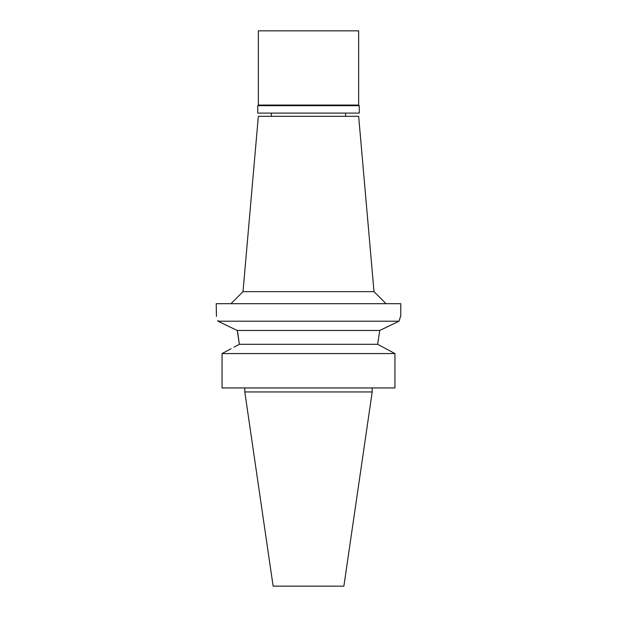 <?xml version="1.0" encoding="UTF-8"?>
<svg xmlns="http://www.w3.org/2000/svg" width="617" height="617" viewBox="0 0 617 617"><rect width="100%" height="100%" fill="white"/><g stroke="black" fill="none" stroke-linecap="round" stroke-linejoin="round"><path stroke-width="0.93" d="M372.198 391.957L244.802 391.957L273.123 586.15L343.877 586.15L372.198 391.957L372.198 387.946M373.995 291.648L358.654 116.312L258.346 116.312L243.005 291.648L373.995 291.648L386.034 303.687M233.99 347.17L239.35 344.301L237.252 330.473L217.994 321.21C215.657 313.899 215.657 313.899 217.994 321.21L399.006 321.21L400.78 315.719L400.78 303.687L216.22 303.687L216.436 316.351M400.418 316.776L400.055 317.863M399.561 319.405L399.045 321.087M379.856 330.419L386.126 327.426M390.43 325.352L396.924 322.221M237.692 332.362L239.35 344.301L377.65 344.301L379.748 330.473L377.65 344.301L394.949 353.572L222.051 353.572L223.408 352.839M399.006 321.21L379.748 330.473L237.252 330.473M217.77 320.478L217.994 321.21L219.351 321.866M224.65 324.426L230.002 327.002M239.35 344.301L238.764 344.618M231.059 348.728L222.051 353.572L222.051 387.946L222.051 353.572M222.051 387.946L394.949 387.946L394.949 353.572M385.941 348.728L393.592 352.839M359.256 105.677L257.744 105.677L258.346 105.075L358.654 105.075L359.256 105.677L359.256 113.104L257.744 113.104L257.744 105.677M358.654 105.075L358.654 30.85L258.346 30.85L258.346 105.075M345.613 116.312L345.613 113.104M271.387 116.312L271.387 113.104M243.005 291.648L230.966 303.687M244.802 391.957L244.802 387.946"/></g></svg>
